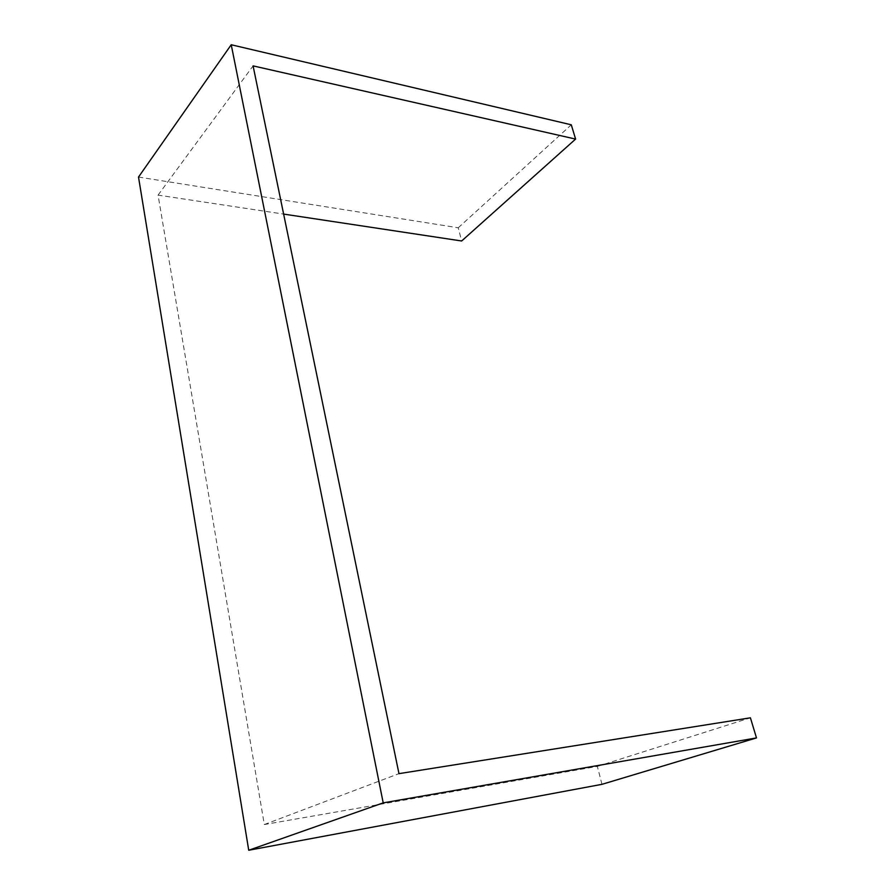<?xml version="1.0" encoding="UTF-8"?>
<svg xmlns="http://www.w3.org/2000/svg" width="895" height="895" viewBox="0 0 895 895"><rect width="100%" height="100%" fill="white"/><g stroke="black" fill="none" stroke-linecap="round" stroke-linejoin="round"><path stroke-width="0.67" stroke-dasharray="4.47 3.36" d="M138.512 177.053L458.24 227.777L461.652 240.99M458.24 227.777L571.29 124.797M601.977 784.322L597.357 766.411L264.305 824.541L158.057 195.11L283.625 214.084M597.357 766.411L750.413 717.812M264.305 824.541L398.969 773.649M158.057 195.11L253.084 65.883"/><path stroke-width="1.34" d="M283.625 214.084L461.652 240.99L575.597 139.083L571.29 124.797L231.223 44.75L383.205 802.871L756.488 737.916L750.413 717.812L398.969 773.649L253.084 65.883L575.597 139.083M756.488 737.916L601.977 784.322L248.732 850.25L138.512 177.053L231.223 44.75M248.732 850.25L383.205 802.871"/></g></svg>
